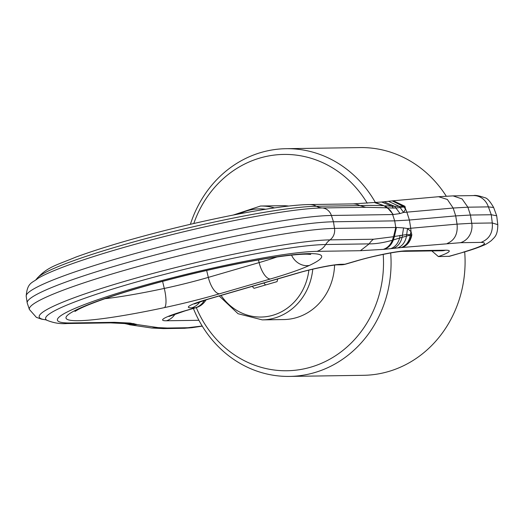 <?xml version="1.0" encoding="UTF-8"?>
<svg xmlns="http://www.w3.org/2000/svg" width="524" height="524" viewBox="0 0 524 524"><rect width="100%" height="100%" fill="white"/><g stroke="black" fill="none" stroke-linecap="round" stroke-linejoin="round"><path stroke-width="0.79" d="M431.828 250.911L438.378 256.57L449.481 256.295L463.714 252.155L448.682 256.413M406.65 234.542L394.402 236.481L396.445 227.468L403.552 227.907L407.489 228.529L406.513 236.114L411.307 234.922C410.174 241.4 407.128 245.586 402.163 247.479L460.491 242.697A17.082 15.491 89.1 0 0 471.757 223.283L470.421 215.05L467.866 207.19L453.162 208.035L455.716 215.895L457.052 224.128L471.757 223.283L492.278 222.975L491.276 214.742L470.421 215.05L455.716 215.895L409.408 220.021L394.703 220.866L333.467 221.783A165.682 16.879 -13.6 0 0 151.266 256A165.682 16.879 -13.6 0 0 27.196 302.852A165.682 16.879 -13.6 0 0 27.268 303.147L29.396 309.474A165.099 16.814 -13.6 0 1 151.56 262.865A165.099 16.814 -13.6 0 1 334.515 228.399L333.467 221.783L331.391 215.469A11.39 10.329 -90.9 0 0 322.273 207.956A157.318 16.021 -13.6 0 0 172.455 234.51A157.318 16.021 -13.6 0 0 37.898 278.395C32.704 282.927 27.176 282.102 26.2 296.25A165.099 16.814 -13.6 0 1 149.831 249.562A165.099 16.814 -13.6 0 1 331.391 215.469L393.321 214.539L387.472 207.832L365.772 207.301L322.273 207.956A17.082 15.491 -90.9 0 1 316.431 206.266A151.521 15.432 166.4 0 0 157.757 235.479A151.521 15.432 166.4 0 0 36.975 278.506C47.71 266.618 56.815 265.105 75.928 257.074C103.379 247.092 137.701 237.077 178.9 227.03C232.669 214.008 284.493 204.851 309.442 204.55A17.082 15.491 89.1 0 1 316.431 206.266L359.929 205.618L365.772 207.301M400.074 213.543L403.598 212.43L399.321 206.384L391.932 206.201L393.465 208.067L395.875 207.976L400.074 213.543L393.321 214.539M393.465 208.067L387.472 207.832L385.088 205.794L391.932 206.201L381.636 202.015L352.94 203.902L309.442 204.55M496.7 215.803L493.647 207.511L488.388 206.882L467.866 207.19L462.089 198.93L453.044 195.891L473.565 195.583A17.082 15.491 89.1 0 1 488.388 206.882L491.276 214.742L496.7 215.803L497.8 224.711M473.565 195.583C475.497 195.079 479.205 195.779 484.674 197.672C487.012 197.895 490.006 201.17 493.647 207.511L493.66 207.55M406.683 234.542L411.844 234.87L411.058 231.68L407.489 228.529L410.744 228.254L409.408 220.021L406.853 212.161L403.598 212.43L405.583 209.05L404.934 206.299L393.223 200.758M400.12 207.55L395.875 207.976L394.598 206.312L384.046 201.766L381.629 202.015M453.044 195.891L438.549 196.716L447.345 199.448L453.162 208.035L406.853 212.161A17.082 14.043 -95.1 0 0 405.569 209.096L403.598 206.908L404.397 206.358L399.321 206.384L388.402 201.301L384.046 201.766M403.598 206.908L400.153 207.543M375.629 202.559L384.013 205.709C374.313 205.336 366.283 205.31 359.929 205.618A17.082 15.491 -90.9 0 0 352.94 203.902M404.934 206.299L393.059 200.777L388.402 201.301M405.583 209.05L403.297 206.364L392.162 200.875M374.726 202.631L384.013 205.709L386.548 207.746A11.39 10.329 -90.9 0 1 392.646 214.552L394.703 220.866L395.777 227.482L396.445 227.468M373.494 239.232A17.082 15.491 -90.9 0 0 369.184 243.87C375.623 243.955 383.352 242.75 392.371 240.261L393.55 236.71L373.494 239.232L329.996 239.881A11.39 10.329 -90.9 0 0 334.515 228.399L395.777 227.482L393.55 236.71L394.402 236.481L393.354 239.953C391.513 244.747 388.454 247.865 384.184 249.313L402.163 247.479C407.364 245.559 410.593 241.354 411.844 234.87M460.491 242.697L481.012 242.389C489.311 239.134 493.071 232.663 492.278 222.975L497.793 224.652C497.754 236.272 494.021 237.444 491.505 240.477C488.06 243.077 485.362 244.701 483.416 245.337C478.288 247.57 471.718 249.843 463.714 252.155M384.184 249.313L383.254 249.385C387.459 247.97 390.498 244.931 392.371 240.261L399.629 238.034L400.054 235.283M397.467 248.003C402.236 246.214 405.249 242.252 406.513 236.114L399.629 238.034C398.083 243.542 395.05 247.112 390.524 248.736M167.254 328.037L187.782 327.729A17.082 15.491 89.1 0 1 184.042 328.293L163.514 328.6L167.254 328.037L158.097 327.611L137.222 324.585L130.758 324.965L127.653 324.212M163.514 328.6L151.652 328.004L129.513 324.736M136.98 324.5L127.79 324.258L136.98 324.5L130.103 323.059L114.324 322.319A17.082 15.491 89.1 0 1 110.584 322.882L124.358 323.537L130.103 323.059M410.272 234.483L411.026 231.634L410.744 228.254L457.052 224.128C457.983 233.802 454.721 240.247 447.26 243.457M401.292 247.577C406.152 245.71 409.139 241.584 410.266 235.184L411.058 231.68M367.245 203.201A108.18 98.126 -90.9 0 0 260.081 157.993A108.18 98.126 -90.9 0 0 193.788 223.512M196.284 307.608A108.18 98.126 -90.9 0 0 310.693 367.186A108.18 98.126 -90.9 0 0 383.208 254.376M375.426 202.572A113.872 103.287 -90.9 0 0 286.078 148.692A113.872 103.287 -90.9 0 0 261.149 152.451A113.872 103.287 -90.9 0 0 190.395 224.298M193.382 308.459A113.872 103.287 -90.9 0 0 289.484 376.415A113.872 103.287 -90.9 0 0 314.42 372.656A113.872 103.287 -90.9 0 0 390.681 252.941M289.484 376.415L363.505 375.308A113.872 103.287 -90.9 0 0 388.441 371.549A113.872 103.287 -90.9 0 0 464.696 251.867M446.245 196.146A113.872 103.287 -90.9 0 0 360.099 147.585L286.078 148.692M252.241 286.366L254.022 288.338L277.072 281.63L277.727 278.945M263.782 283.006L265.563 284.977M233.219 215.056L260.566 206.017L282.141 205.696A56.939 51.64 89.1 0 1 288.704 206.056M334.594 265.098A56.939 51.64 89.1 0 1 333.166 276.272A56.939 51.64 89.1 0 1 283.844 319.555L262.269 319.876A56.939 51.64 89.1 0 0 311.59 276.6A56.939 51.64 89.1 0 0 312.769 269.192M162.591 281.381L164.294 288.436A68.323 6.956 166.4 0 0 208.323 277.386L259.131 262.596A68.323 6.956 166.4 0 0 277.013 256.963M104.931 298.713A114.442 11.659 166.4 0 0 164.294 288.436A17.082 4.31 -102.1 0 1 164.471 307.601A85.405 8.698 166.4 0 0 219.51 293.794A17.082 6.976 -106.2 0 1 208.323 277.386L206.653 270.482M258.483 259.937L259.131 262.596A17.082 6.976 73.8 0 0 270.312 279.004A85.405 8.698 166.4 0 0 309.37 265.432A17.082 15.163 -115 0 1 291.541 255.129M219.51 293.794L270.312 279.004M309.37 265.432A131.524 13.395 166.4 0 0 217.683 267.928A131.524 13.395 166.4 0 0 66.279 318.631A131.524 13.395 166.4 0 0 164.471 307.601M175.101 314.027A17.082 15.491 89.1 0 1 166.363 320.773L198.91 320.288M185.031 310.889L196.009 307.693A17.082 6.976 -106.2 0 1 195.229 307.804L184.252 311.001A17.082 6.976 73.8 0 0 185.031 310.889L168.938 316.496M184.252 311.001A39.287 4.002 166.4 0 0 166.363 320.773M204.412 300.311A17.082 15.491 89.1 0 1 195.229 307.804L191.64 307.863A17.082 15.491 89.1 0 0 199.939 301.772M207.969 299.25L297.789 273.109A17.082 6.976 -106.2 0 1 297.01 273.22L207.196 299.361A17.082 6.976 73.8 0 0 207.969 299.25L194.43 303.933M207.196 299.361A34.165 3.478 166.4 0 0 191.64 307.863M337.587 264.856L341.183 264.803A17.082 15.491 -90.9 0 0 344.923 264.24L341.327 264.293A17.082 15.491 89.1 0 1 337.587 264.856C333.873 264.653 312.035 268.773 297.789 273.109M341.327 264.293A34.165 3.478 166.4 0 0 297.01 273.22M345.702 264.129A17.082 6.976 -106.2 0 1 344.923 264.24L355.901 261.044A17.082 6.976 -106.2 0 0 356.68 260.932L345.702 264.129A17.082 17.082 0 0 1 341.183 264.803M403.133 251.343L441.778 250.767A17.082 15.491 -90.9 0 0 445.518 250.203L406.873 250.78A17.082 15.491 89.1 0 1 403.133 251.343C398.292 251.14 373.291 255.902 356.68 260.932M406.873 250.78A39.287 4.002 166.4 0 0 355.901 261.044M438.378 256.57A39.287 4.002 166.4 0 0 445.518 250.203M393.013 248.481C397.637 246.791 400.664 243.064 402.098 237.3L403.552 227.907M45.902 319.83A157.318 16.021 -13.6 0 1 136.417 277.982A157.318 16.021 -13.6 0 1 329.996 239.881A17.082 15.491 89.1 0 0 325.686 244.525A151.521 15.432 166.4 0 0 149.93 278.264A151.521 15.432 166.4 0 0 47.095 320.334C53.789 323.026 60.45 324.094 67.085 323.531A17.082 15.491 -90.9 0 0 70.825 322.967L114.324 322.319M481.012 242.389C489.134 242.835 483.108 246.129 462.934 252.267M383.254 249.385L360.388 250.708L316.889 251.356A140.386 14.299 166.4 0 0 134.753 288.049A140.386 14.299 166.4 0 0 70.825 322.967M202.192 326.02L187.782 327.729M360.388 250.708L369.184 243.87L325.686 244.525A17.082 15.491 -90.9 0 1 316.889 251.356M124.358 323.537L130.594 323.112M125.976 323.753L133.463 323.55M126.336 323.832L134.38 323.753M126.998 324.002L135.847 324.146M127.411 324.133L124.764 323.583M151.652 328.004L158.097 327.611M308.865 270.135A54.09 49.06 89.1 0 1 307.883 275.932A54.09 49.06 89.1 0 1 270.148 315.965A54.09 49.06 89.1 0 1 221.069 295.438M239.599 213.818A54.09 49.06 89.1 0 1 265.701 209.233M260.566 206.017A56.939 51.64 89.1 0 1 274.471 207.904M310.699 254.402L307.202 254.179C299.82 254.061 287.401 255.345 269.945 258.031C245.815 261.862 218.587 267.463 188.254 274.831C159.84 281.794 134.76 288.842 113.007 295.981C96.416 301.516 84.809 306.023 78.2 309.514L74.958 311.433M196.009 307.693A17.082 17.082 0 0 0 206.037 299.82M26.2 296.25L27.196 302.852M35.927 279.711L36.975 278.506M438.549 196.716L393.059 200.777M29.396 309.474L36.372 317.348L41.619 319.175L45.942 319.837M45.608 319.738L47.095 320.334M67.085 323.531L110.584 322.882M202.264 326.131L191.882 327.703L184.042 328.293M219.215 295.975L238.053 313.719L262.269 319.876"/></g></svg>
